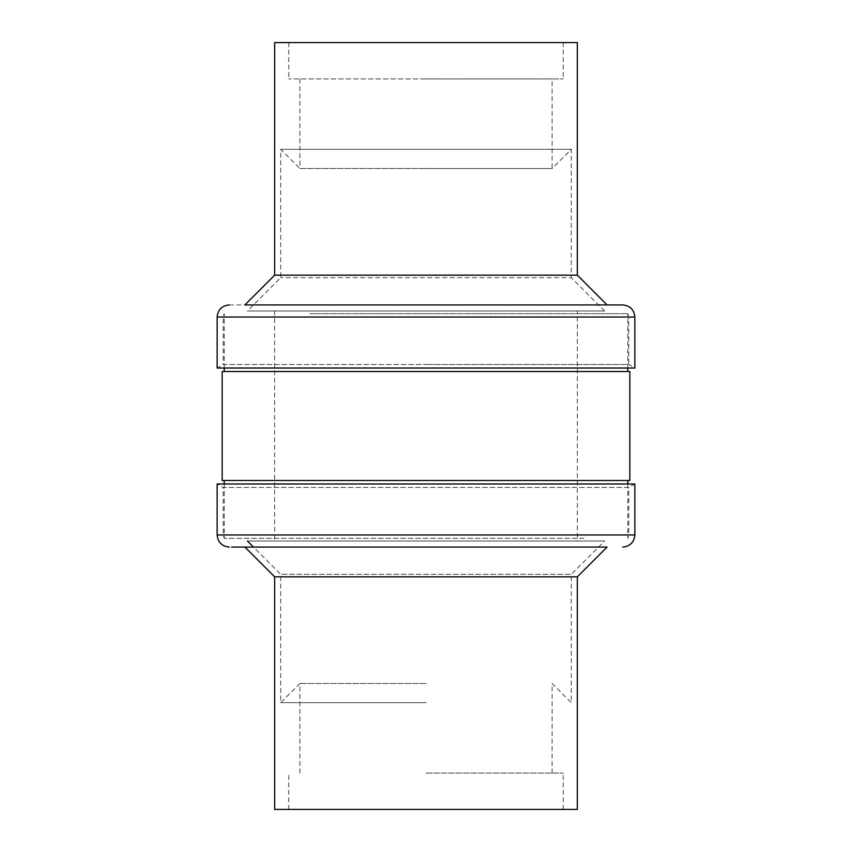 <?xml version="1.0" encoding="UTF-8"?>
<svg xmlns="http://www.w3.org/2000/svg" width="852" height="852" viewBox="0 0 852 852"><rect width="100%" height="100%" fill="white"/><g stroke="black" fill="none" stroke-linecap="round" stroke-linejoin="round"><path stroke-width="0.64" stroke-dasharray="4.26 3.19" d="M579.85 547.069L244.907 547.069L579.85 547.069M583.79 538.315L224.214 538.315L583.79 538.315M309.968 313.685L627.786 313.685L309.968 313.685M229.252 304.931L244.907 304.931M577.347 809.4L274.653 809.4M274.653 576.825L577.347 576.825M426 773.073L563.215 773.073L426 773.073M426 483.968L634.857 483.968L628.797 487.472L223.203 487.472L217.143 483.968L426 483.968M426 683.485L299.883 683.485L426 683.485M426 702.655L280.713 702.655L426 702.655M224.214 483.968L224.214 538.315L223.203 534.971L223.203 487.472L628.797 487.472L628.797 534.971L223.203 534.971L634.857 534.971M552.117 773.073L552.117 683.485L571.287 702.655L571.287 574.312L280.713 574.312L571.287 574.312L604.579 541.02L247.421 541.02L604.579 541.02M299.883 773.073L299.883 683.485L280.713 702.655L280.713 574.312L253.47 547.069M627.786 480.485L224.214 480.485L627.786 480.485M627.786 483.968L627.786 538.315L628.797 534.971L217.143 534.971M577.347 310.98L274.653 310.98L577.347 310.98L577.347 541.02L274.653 541.02L577.347 541.02M274.653 310.98L274.653 541.02M552.117 78.927L288.785 78.927L552.117 78.927L552.117 168.515L426 168.515L552.117 168.515L571.287 149.345L280.713 149.345L571.287 149.345L571.287 277.688L280.713 277.688L571.287 277.688L604.579 310.98L247.421 310.98L604.579 310.98M299.883 78.927L299.883 168.515L426 168.515L299.883 168.515L280.713 149.345L280.713 277.688L247.421 310.98M627.786 371.515L224.214 371.515L627.786 371.515M627.786 368.032L627.786 313.685L628.797 317.029L223.203 317.029L634.857 317.029M224.214 368.032L224.214 313.685L223.203 317.029L223.203 364.528L426 364.528L223.203 364.528L217.143 368.032L634.857 368.032L628.797 364.528L426 364.528L628.797 364.528L628.797 317.029L217.143 317.029M577.347 42.6L274.653 42.6M577.347 275.175L274.653 275.175M426 809.4L563.215 809.4L426 809.4M222.17 480.485L629.83 480.485M222.17 371.515L629.83 371.515M426 78.927L563.215 78.927L426 78.927M288.785 809.4L288.785 773.073M288.785 42.6L288.785 78.927M563.215 809.4L563.215 773.073M563.215 42.6L563.215 78.927"/><path stroke-width="1.28" d="M579.85 547.069L231.574 547.069L607.093 547.069L577.347 576.825L274.653 576.825L244.907 547.069M577.347 275.175L577.347 42.6L274.653 42.6L274.653 275.175L577.347 275.175L607.093 304.931L622.748 304.931L312.865 304.931M274.653 576.825L274.653 809.4L577.347 809.4L577.347 576.825M217.143 534.971L634.857 534.971L634.857 483.968L217.143 483.968L217.143 534.971C217.888 542.298 221.925 546.334 229.252 547.069M253.47 547.069L247.421 541.02M224.214 480.485L224.214 483.968M627.786 480.485L627.786 483.968M629.83 480.485L222.17 480.485L222.17 371.515L629.83 371.515L629.83 480.485M627.786 371.515L627.786 368.032M224.214 371.515L224.214 368.032M217.143 317.029L217.143 368.032L634.857 368.032L634.857 317.029L217.143 317.029C217.888 309.702 221.925 305.666 229.252 304.931M274.653 275.175L244.907 304.931L607.093 304.931M634.857 534.971C634.112 542.298 630.075 546.334 622.748 547.069M634.857 317.029C634.112 309.702 630.075 305.666 622.748 304.931"/></g></svg>
